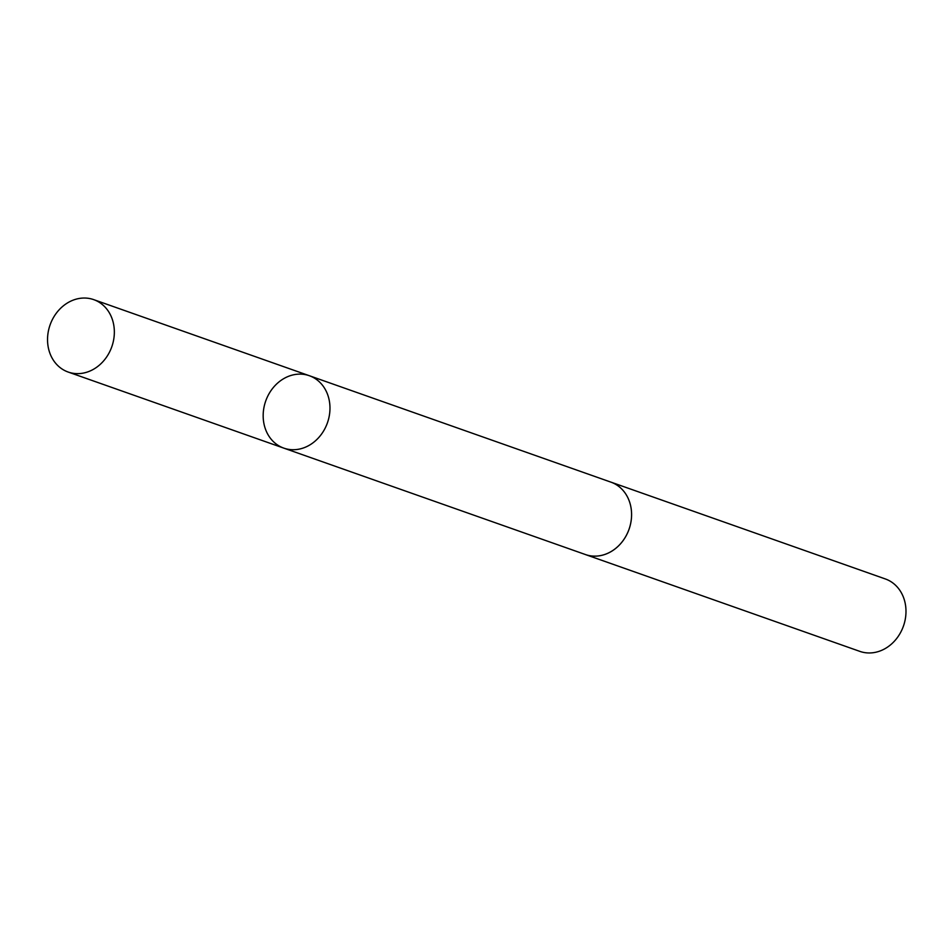 <?xml version="1.0" encoding="UTF-8"?>
<svg xmlns="http://www.w3.org/2000/svg" width="951" height="951" viewBox="0 0 951 951"><rect width="100%" height="100%" fill="white"/><g stroke="black" fill="none" stroke-linecap="round" stroke-linejoin="round"><path stroke-width="1.43" d="M610.233 481.895A38.385 32.738 109.4 0 1 610.958 482.145A38.385 32.726 109.4 0 1 631.571 513.504A38.385 32.726 109.4 0 1 612.682 550.581A38.385 32.726 109.4 0 1 585.424 554.54L283.802 448.123A38.385 32.726 -70.6 0 0 311.072 444.165A38.385 32.726 -70.6 0 0 329.961 407.076A38.385 32.726 -70.6 0 0 309.337 375.716A38.385 32.726 -70.6 0 0 265.709 401.025A38.385 32.726 -70.6 0 0 283.802 448.123A38.385 32.726 -70.6 0 0 311.072 444.165A38.385 32.726 -70.6 0 0 329.961 407.076A38.385 32.726 -70.6 0 0 309.337 375.716L93.721 299.636A38.385 32.738 109.4 0 1 114.334 330.996A38.385 32.738 109.4 0 1 95.445 368.085A38.385 32.738 109.4 0 1 68.175 372.043A38.385 32.738 109.4 0 1 47.55 340.684A38.385 32.738 109.4 0 1 66.439 303.595A38.385 32.738 109.4 0 1 93.721 299.636M309.337 375.716L610.958 482.157A38.385 32.738 109.4 0 1 629.063 529.231A38.385 32.738 109.4 0 1 585.412 554.552A38.385 32.738 109.4 0 1 584.699 554.278M610.958 482.145L885.357 578.957A38.385 32.738 109.4 0 1 903.45 626.055A38.385 32.738 109.4 0 1 859.811 651.364L585.412 554.552M283.802 448.123L68.175 372.043"/></g></svg>
